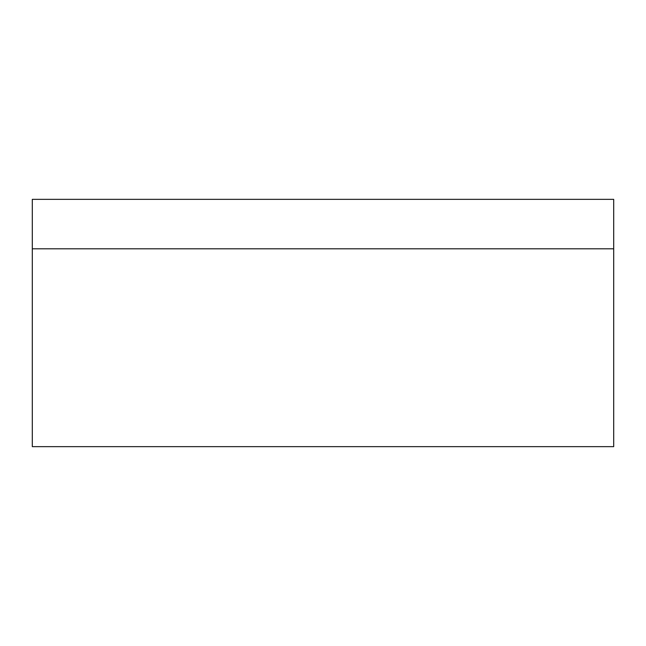 <?xml version="1.0" encoding="UTF-8"?>
<svg xmlns="http://www.w3.org/2000/svg" width="646" height="646" viewBox="0 0 646 646"><rect width="100%" height="100%" fill="white"/><g stroke="black" fill="none" stroke-linecap="round" stroke-linejoin="round"><path stroke-width="0.97" d="M613.7 446.652L32.3 446.652L32.3 199.348L613.7 199.348L613.7 446.652M613.7 248.807L32.3 248.807"/></g></svg>

